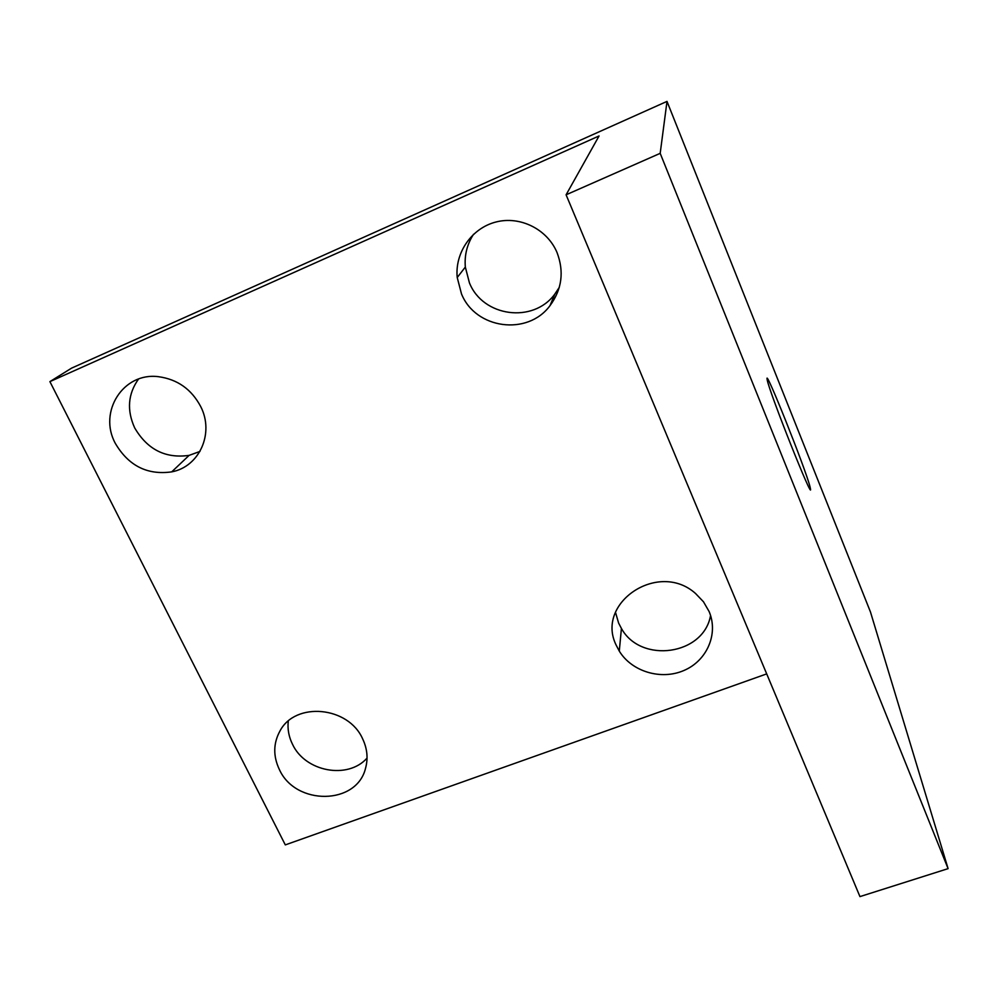 <?xml version="1.0" encoding="UTF-8"?>
<svg xmlns="http://www.w3.org/2000/svg" width="998" height="998" viewBox="0 0 998 998"><rect width="100%" height="100%" fill="white"/><g stroke="black" fill="none" stroke-linecap="round" stroke-linejoin="round"><path stroke-width="1.5" d="M660.189 153.343L667.001 101.397L870.468 611.986L948.1 868.634L660.189 153.343L566.091 194.797L859.952 896.603L948.1 868.634M667.001 101.397L71.594 368.125L49.9 381.623L285.303 844.894L766.701 673.887M767.225 379.939C769.433 392.638 813.881 504.302 810.401 488.509L810.064 486.987C805.997 469.871 764.006 364.582 767.15 379.552L767.225 379.939M566.091 194.797L599.062 135.965L49.9 381.623M138.497 379.078C127.944 393.961 126.671 410.24 134.68 427.893C147.367 449.562 165.506 458.718 189.109 455.375L199.962 451.433M115.356 443.424C128.542 465.804 147.33 475.285 171.718 471.867C199.351 466.765 214.57 433.369 200.698 406.548C191.504 389.257 177.457 379.315 158.557 376.708C123.216 371.942 97.979 411.974 115.356 443.424M473.539 234.268C467.076 244.273 464.344 255.201 465.33 267.065L469.422 282.833C482.895 316.865 533.107 323.701 554.763 294.173L559.292 287.362M461.475 293.849C475.497 329.078 527.568 336.201 549.998 305.662C561.936 289.395 564.282 271.693 557.034 252.544C547.303 229.253 520.195 215.68 495.956 222.005C471.68 228.13 454.739 252.756 457.221 277.506L461.475 293.849M615.504 612.36L618.623 623.101L621.417 628.441C640.841 663.932 703.752 655.224 710.564 615.479M616.39 645.581L619.284 651.095C631.784 671.666 661.138 680.474 684.004 670.456C706.996 660.688 718.685 633.817 709.091 611.487L703.465 601.769L695.556 593.511C658.468 560.14 594.708 603.204 616.39 645.581M288.272 721.117C287.387 729.014 288.784 736.686 292.451 744.159C305.051 771.741 347.791 779.837 367.039 758.106M279.378 769.533C295.57 805.81 356.748 805.236 365.542 768.26C368.237 758.468 367.276 748.687 362.661 738.907C348.464 706.297 295.333 701.407 279.964 730.998C273.24 743.31 273.04 756.16 279.378 769.533M189.109 455.375L171.718 471.867M554.763 294.173L549.998 305.662M621.417 628.441L619.284 651.095M809.777 488.746L810.401 488.509M465.33 267.065L457.221 277.506"/></g></svg>
